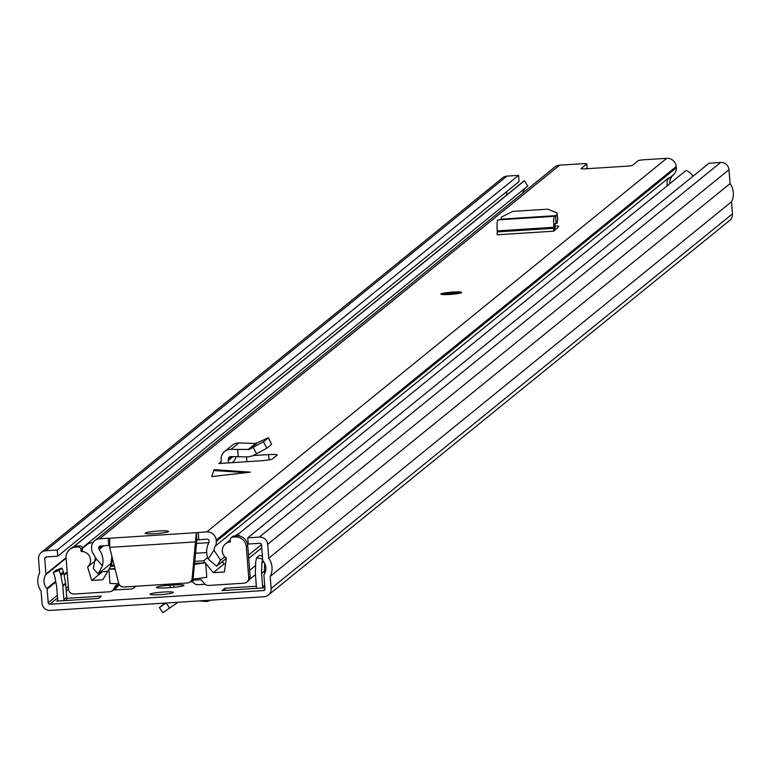<?xml version="1.0" encoding="UTF-8"?>
<svg xmlns="http://www.w3.org/2000/svg" width="771" height="771" viewBox="0 0 771 771"><rect width="100%" height="100%" fill="white"/><g stroke="black" fill="none" stroke-linecap="round" stroke-linejoin="round"><path stroke-width="1.16" d="M173.263 592.61A11.729 1.176 175.5 0 1 160.917 594.595A11.729 1.176 175.5 0 1 149.979 594.268A11.729 1.176 175.5 0 1 150.094 594.094A11.729 1.176 175.5 0 1 162.43 592.109A11.729 1.176 175.5 0 1 173.369 592.427A11.729 1.176 175.5 0 1 173.263 592.61M173.697 584.938A11.989 1.205 175.5 0 1 184.018 585.324A11.989 1.205 175.5 0 1 183.912 585.507A11.989 1.205 175.5 0 1 170.43 587.589L166.825 587.82A11.989 1.205 175.5 0 1 156.503 587.435A11.989 1.205 175.5 0 1 170.092 585.17L173.697 584.938L173.889 587.319M50.356 610.42L264.039 596.754A7.816 7.7 -129.1 0 0 271.151 588.504L270.197 576.409A17.723 17.454 -129.1 0 0 268.761 558.223L267.672 544.345A7.816 7.7 -129.1 0 0 259.335 537.088L247.751 537.83L248.243 544.027L259.827 543.295A1.561 1.542 -129.1 0 1 261.494 544.74L262.709 560.199A1.041 1.031 50.9 0 0 262.969 560.806A11.469 11.295 -129.1 0 1 264.048 574.588A1.041 1.031 50.9 0 0 263.894 575.224L264.964 588.899A1.561 1.542 -129.1 0 1 263.547 590.557L49.874 604.213A1.561 1.542 -129.1 0 1 48.207 602.768L47.127 589.092A1.041 1.031 50.9 0 0 46.867 588.475A11.469 11.295 -129.1 0 1 45.788 574.703A1.041 1.031 50.9 0 0 45.942 574.058L44.728 558.609A1.561 1.542 -129.1 0 1 46.154 556.951L57.738 556.219L57.247 550.012L45.662 550.754A7.816 7.7 -129.1 0 0 38.55 559.004L39.639 572.882A17.723 17.454 -129.1 0 0 41.075 591.058L42.029 603.163A7.816 7.7 -129.1 0 0 50.356 610.42M264.434 570.588L265.667 570.501M190.167 581.941L192.981 581.777M264.819 587.01L263.749 587.888L222.038 590.557L224.881 588.244L256.377 586.23M66.258 600.513A7.296 7.19 -129.1 0 0 66.74 598.363L101.309 596.147L98.466 598.46L56.765 601.12L57.68 600.378M63.897 600.667A7.296 7.19 50.9 0 0 63.897 599.626L62.837 586.239L65.68 583.936A7.296 7.19 -129.1 0 0 65.583 583.175L63.723 573.104A7.296 7.19 -129.1 0 0 63.386 571.88L61.969 568.063L59.126 570.367L53.324 572.458L54.741 576.274A1.041 1.031 50.9 0 1 54.789 576.448L56.649 586.529A1.041 1.031 50.9 0 1 56.659 586.635L57.719 600.021A1.041 1.031 50.9 0 1 56.765 601.12M59.126 570.367L60.543 574.183A7.296 7.19 50.9 0 1 60.88 575.407L62.74 585.478A7.296 7.19 50.9 0 1 62.837 586.239M264.617 563.254L264.414 571.109A1.041 1.031 -129.1 0 0 264.424 571.224L261.581 573.528L262.632 586.914L264.684 585.256M256.618 588.34A7.296 7.19 50.9 0 1 256.454 587.309L255.403 573.923A7.296 7.19 50.9 0 1 255.384 573.161L255.644 562.955A7.296 7.19 50.9 0 1 255.789 561.702L256.589 557.741L262.622 559.062M261.581 573.528A1.041 1.031 50.9 0 1 261.581 573.422L261.841 563.206A1.041 1.031 50.9 0 1 261.861 563.032L262.632 559.235M65.68 583.936L66.73 597.323A7.296 7.19 -129.1 0 1 66.74 598.363M264.607 573.624L264.424 571.224M57.247 550.012L518.555 175.374L519.037 181.58L57.738 556.219M518.555 175.374L506.961 176.116A7.816 7.7 -129.1 0 0 502.644 177.802L41.345 552.441M506.634 191.651L506.884 194.861M268.356 595.077L729.655 220.439A7.816 7.7 -129.1 0 0 732.45 213.875L731.496 201.78A17.723 17.454 -129.1 0 0 730.07 183.594L728.971 169.716A7.816 7.7 -129.1 0 0 720.644 162.45L709.06 163.192L247.751 537.83M730.07 183.594L268.761 558.223M731.496 201.78L270.197 576.409M225.045 590.364L224.881 588.244M263.749 587.888A1.041 1.031 50.9 0 1 262.632 586.914M256.589 557.741L259.432 555.438L262.381 556.084M61.969 568.063L56.158 570.154L53.324 572.458M199.043 600.917L205.144 601.428A8.866 8.722 -129.1 0 0 210.348 600.195M203.024 601.255L202.975 600.667M164.849 603.105L159.375 607.558L162.96 612.685L178.043 602.257M166.122 602.961L159.501 607.442M208.854 542.668L196.239 543.478M116.431 585.594L115.313 587.733A7.816 7.7 50.9 0 1 113.366 590.104L117.269 586.933A7.816 7.7 -129.1 0 0 119.004 584.938M113.366 590.104A7.816 7.7 50.9 0 1 111.4 591.261M693.11 176.145A17.723 17.454 50.9 0 0 686.074 170.458L237.545 534.717A17.723 17.454 50.9 0 1 240.263 536.25M237.545 534.717L237.073 535.806M73.428 546.918A17.723 17.454 50.9 0 1 74.161 546.282L522.69 182.033A17.723 17.454 50.9 0 1 524.405 180.799L527.75 186.09L82.275 547.863M522.796 193.029A11.469 11.295 50.9 0 1 525.629 187.806M524.405 180.799L75.876 545.058L76.512 546.07M74.161 546.282A17.723 17.454 50.9 0 1 75.876 545.058M235.309 535.903L236.292 535.103A8.866 8.722 50.9 0 1 238.827 533.677M192.046 580.274L201.135 579.686L204.238 583.512A5.214 5.137 -129.1 0 0 208.633 585.449L243.993 583.184A5.214 5.137 -129.1 0 0 248.734 577.681L246.296 546.658A10.428 10.264 -129.1 0 0 235.184 536.973L232.611 537.136A2.602 2.564 -129.1 0 0 230.24 539.893L230.404 541.955A8.866 8.722 -129.1 0 0 226.375 558.108L224.38 571.966L213.297 572.67L224.091 563.909L225.556 563.823M82.352 548.412L86.978 544.654A8.866 8.722 50.9 0 1 92.896 542.736M136.024 586.239L133.981 587.897A5.214 5.137 -129.1 0 1 131.099 589.015L113.983 589.931M133.981 587.897A5.214 5.137 -129.1 0 0 135.282 586.288M194.62 561.394L203.669 560.816L207.659 557.578M195.352 553.279L206.676 552.556M114.359 566.087L110.6 566.328L102.822 579.744L91.739 580.447L87.595 566.974A8.866 8.722 -129.1 0 0 81.08 551.506L80.926 549.434A2.602 2.564 -129.1 0 0 78.141 547.015L75.568 547.179A10.428 10.264 -129.1 0 0 66.084 558.185L68.523 589.208A5.214 5.137 -129.1 0 0 74.083 594.046L109.443 591.791A5.214 5.137 -129.1 0 0 113.491 589.314L115.968 585.131L119.515 584.91M113.491 589.314L116.729 585.083M114.908 588.157A5.214 5.137 50.9 0 1 113.751 589.507L112.325 590.663M231.165 537.705L232.591 536.549A2.602 2.564 50.9 0 1 234.027 535.99L236.601 535.826A10.428 10.264 50.9 0 1 247.713 545.502L246.296 546.658M91.739 580.447L102.533 571.687L107.786 571.35M102.186 570.579L102.533 571.687M87.595 566.974L95.777 560.334M81.08 551.506L82.507 550.349L82.343 548.287L80.926 549.434M213.297 572.67L203.669 560.816M222.26 561.664L224.091 563.909M248.734 577.681L250.151 576.535L247.713 545.502M112.421 558.377L111.496 565.316L110.504 566.762M109.222 568.94L114.985 568.564M118.84 583.695A70.383 7.084 -4.5 0 1 109.993 583.435L108.894 569.49M192.731 579.156A70.383 7.084 -4.5 0 0 206.782 577.248L205.684 563.302M194.417 563.591A63.868 6.428 175.5 0 0 195.834 563.399L205.279 562.791M205.231 562.83A70.383 7.084 175.5 0 1 194.35 564.333M115.139 569.181A70.383 7.084 175.5 0 1 109.174 568.979M69.814 549.434L71.231 548.277A10.428 10.264 50.9 0 1 76.984 546.032L79.567 545.868A2.602 2.564 50.9 0 1 82.343 548.287M250.151 576.535A5.214 5.137 50.9 0 1 248.291 580.91L246.874 582.057M192.519 580.235A5.214 5.137 -129.1 0 0 198.031 584.736L205.019 584.293M214.039 469.77L211.746 476.603L250.43 472.141L214.242 469.693M250.43 472.141L247.751 471.987M452.673 292.103A10.428 1.05 175.5 0 1 461.656 292.44A10.428 1.05 175.5 0 1 449.84 294.416A10.428 1.05 175.5 0 1 440.858 294.079A10.428 1.05 175.5 0 1 452.673 292.103M158.469 531.036A11.729 1.176 175.5 0 1 168.57 531.412A11.729 1.176 175.5 0 1 155.279 533.628A11.729 1.176 175.5 0 1 145.179 533.253A11.729 1.176 175.5 0 1 158.469 531.036M554.841 225.884A10.428 1.05 -4.5 0 1 558.773 226.395A10.428 1.05 -4.5 0 1 558.724 226.501L553.809 231.165L553.877 227.272A9.907 1.426 86.3 0 1 554.58 216.294L555.534 216.131L556.103 223.397L557.125 223.195L557.635 218.598M253.322 455.526L268.616 454.611A10.428 1.05 -4.5 0 1 277.175 454.967A10.428 1.05 -4.5 0 1 277.078 455.131L272.356 458.967A10.428 1.05 -4.5 0 1 261.051 460.75L218.81 463.544A2.602 2.564 50.9 0 0 221.181 460.788L221.104 459.776A9.907 9.753 -129.1 0 1 230.972 449.3L237.632 449.464L238.2 456.731L248.021 456.914L252.666 455.854L266.833 448.23L263.48 441.754L249.312 449.387L237.632 449.464M109.482 545.415L108.701 545.454L108.133 538.216L99.632 538.756A8.866 8.722 -129.1 0 0 91.576 548.104L91.682 549.424A8.346 8.211 -129.1 0 0 93.378 553.867A11.604 11.42 50.9 0 1 95.344 557.799L93.387 568.333M108.133 538.216L109.771 538.216L109.655 547.381L118.618 583.03A5.214 5.137 -129.1 0 0 124.035 587.001L187.43 582.953A5.214 5.137 -129.1 0 0 192.162 578.327L196.306 532.684L206.734 531.903A8.866 8.722 -129.1 0 1 216.179 540.134L216.275 541.454A8.346 8.211 -129.1 0 1 215.292 546.07A11.604 11.42 50.9 0 0 213.962 550.215L208.218 559.042L216.632 566.232L220.554 560.199L213.962 550.215M669.739 183.729A11.604 11.42 50.9 0 1 673.575 174.651A8.346 8.211 -129.1 0 0 676.302 167.856L676.206 166.546A8.866 8.722 -129.1 0 0 666.761 158.315L644.103 159.761A5.214 0.52 175.5 0 0 638.243 160.667L632.567 165.273A5.214 0.52 -4.5 0 1 626.707 166.179L585.517 168.82A5.214 0.52 -4.5 0 1 581.026 168.647A5.214 0.52 -4.5 0 1 581.074 168.57L586.76 163.963L587.126 168.714M94.737 540.664L554.763 167.066A8.866 8.722 -129.1 0 1 559.659 165.158L582.317 163.712A5.214 0.52 175.5 0 1 586.808 163.876A5.214 0.52 175.5 0 1 586.76 163.963M208.218 559.042A18.899 18.61 50.9 0 1 208.951 542.495A1.041 1.031 -129.1 0 0 209.066 541.917L208.97 540.596A1.561 1.542 -129.1 0 0 207.303 539.151L196.875 539.922L196.306 532.684L109.771 538.216M108.701 545.454L100.201 545.993A1.561 1.542 -129.1 0 0 98.784 547.641L98.89 548.962A1.041 1.031 -129.1 0 0 99.102 549.521A18.899 18.61 50.9 0 1 102.408 565.808L95.344 557.799M110.937 563.466L98.081 573.903L93.252 568.429M98.216 573.807L102.408 565.808M224.775 556.768L220.554 560.199M226.337 558.349L216.632 566.232M667.021 185.946L667.281 180.481L668.216 178.236L215.292 546.07M667.676 179.364A8.346 8.211 -129.1 0 0 668.072 178.92L667.281 180.481M668.072 178.92A8.346 8.211 -129.1 0 0 668.929 177.667L668.216 178.236M190.312 581.826L191.304 581.016A5.214 5.137 -129.1 0 0 193.164 577.518L196.875 539.922M196.451 541.088L195.458 541.897L109.655 547.381M263.48 441.754L268.269 437.861L271.604 444.356L268.385 437.735L255.779 443.412L238.779 442.968A9.907 9.753 -129.1 0 0 232.447 445.118L224.64 451.459M228.255 462.937A9.907 9.753 -129.1 0 0 228.389 460.326L228.312 459.314A2.602 2.564 50.9 0 1 230.905 456.557L238.2 456.731M271.604 444.356L266.833 448.23M246.518 456.885L246.893 461.713M232.196 462.687L232.659 462.301A9.907 9.753 -129.1 0 0 236.042 456.683M557.78 219.176L556.98 212.825L547.641 209.163L512.831 211.389L501.593 216.959L500.803 219.475L497.941 219.918A9.907 1.426 86.3 0 0 497.247 230.895L497.17 234.789L553.809 231.165M555.11 230.105A9.907 1.426 86.3 0 0 554.956 227.484L555.053 223.571L556.103 223.397M556.98 212.825L556.614 215.909L555.534 216.131M68.513 589.073L66.229 590.933M57.555 597.978L49.874 604.213M264.916 589.439L263.547 590.557M60.88 575.407L63.723 573.104M62.74 585.478L65.583 583.175M263.682 561.712L261.841 563.206M261.581 573.422L264.414 571.109M63.897 599.626L66.73 597.323M46.809 556.913L44.728 558.609M66.084 558.214L45.788 574.703M66.055 557.722L45.942 574.058M67.173 571.986L63.993 574.568M55.685 581.315L46.867 588.475M67.231 572.766L64.118 575.291M55.82 582.028L47.127 589.092M68.311 586.442L66.017 588.292M57.343 595.337L48.207 602.768M728.971 169.716L267.672 544.345M720.644 162.45L259.335 537.088M732.45 213.875L271.151 588.504M506.961 176.116L45.662 550.754M170.285 587.598L170.092 585.17M261.861 563.032L263.615 561.606M60.543 574.183L63.386 571.88M169.697 608.097L166.16 603.018M118.724 584.958L115.197 587.675M261.475 544.605L248.474 555.168M261.735 547.844L248.725 558.416M255.577 565.519L249.669 570.318M115.64 588.263L115.775 589.998M234.027 535.99L232.611 537.136M235.184 536.973L236.601 535.826M78.141 547.015L79.567 545.868M76.984 546.032L75.568 547.179M110.581 566.367L111.92 556.383M111.496 565.316L114.127 565.153M221.104 461.684L218.81 463.544M666.761 158.315L206.734 531.903M559.659 165.158L99.632 538.756M103.709 545.772L99.102 549.521M102.736 545.829L98.89 548.962M673.575 174.651L667.725 179.402M676.302 167.856L216.275 541.454M198.802 539.69L198.234 532.453M100.866 545.955L98.784 547.641M676.206 166.546L216.179 540.134M192.162 578.327L193.164 577.518M238.779 442.968L230.972 449.3M255.779 443.412L248.089 449.666M256.984 443.152L249.312 449.387M232.977 456.605L228.389 460.326M231.685 456.577L228.312 459.314M253.235 447.382L256.589 453.859M268.616 454.611L269.031 459.863M213.634 470.522L246.893 472.69M497.324 231.907L553.963 228.293M497.247 230.895L553.877 227.272M497.941 219.918L554.58 216.294M500.803 219.475L556.614 215.909M501.005 219.147L556.72 215.581M556.98 213.413L557.78 219.774M265.667 566.377L264.52 567.311M255.461 574.665L249.467 579.532M225.508 543.873L230.25 540.018M111.901 556.296L110.513 566.646M587.184 168.714L586.808 163.876M457.714 293.202L444.867 294.214M460.644 292.98L457.685 292.276L452.355 292.382L444.751 293.298L441.937 294.455"/></g></svg>
